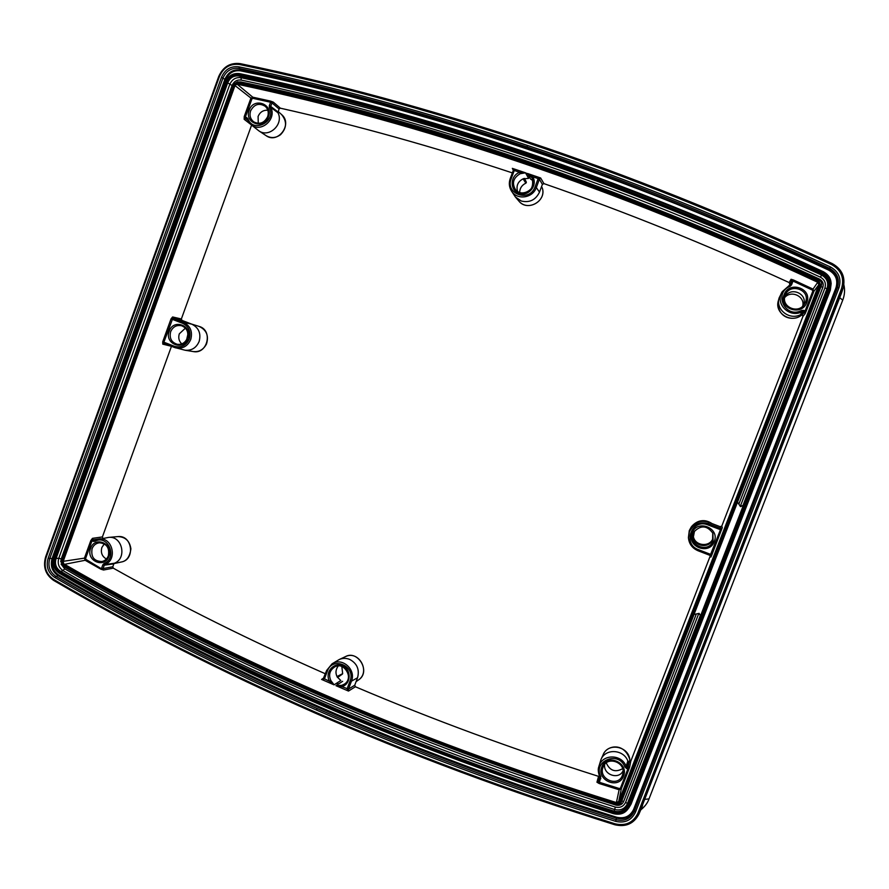 <?xml version="1.0" encoding="UTF-8"?>
<svg xmlns="http://www.w3.org/2000/svg" width="889" height="889" viewBox="0 0 889 889"><rect width="100%" height="100%" fill="white"/><g stroke="black" fill="none" stroke-linecap="round" stroke-linejoin="round"><path stroke-width="1.33" d="M742.904 505.663L827.07 288.525L824.87 288.08L740.304 506.33L742.982 505.463M743.337 505.463L740.481 506.619L737.526 502.129M694.02 614.455L699.121 613.377L700.554 615.844M601.842 766.863C606.609 753.039 629.234 762.64 623.5 776.108C618.666 789.943 596.108 780.253 601.842 766.863M688.419 537.534L689.286 530.6L691.142 527.199C695.72 521.721 701.499 520.065 708.477 522.221L720.212 526.71L721.824 526.021L722.279 527.677L720.479 529.7L707.944 524.91C691.875 518.165 681.974 543.857 698.387 549.635L697.954 550.713C692.209 548.18 689.031 543.857 688.43 537.723L689.353 531.878C693.342 524.021 699.687 521.287 708.4 523.688L707.944 524.91M784.087 294.67C789.043 280.357 812.746 288.469 806.779 302.493C801.767 316.817 778.131 308.627 784.087 294.67M692.109 533.011C696.976 518.954 720.101 527.81 714.267 541.557C709.322 555.636 686.275 546.679 692.109 533.011M249.198 110.225C253.509 96.979 273.545 103.835 268.378 116.837C264.022 130.105 244.031 123.171 249.198 110.225M90.6 548.369C94.767 535.545 113.948 543.69 108.969 556.214C104.746 569.038 85.611 560.837 90.6 548.369M169.21 331.208C173.455 318.184 193.035 325.685 187.979 338.453C183.667 351.499 164.143 343.91 169.21 331.208M174.422 346.299C181.145 348.066 186.112 345.621 189.324 338.976C191.135 331.786 188.946 326.574 182.734 323.352L183.556 322.385C190.402 325.874 192.802 331.575 190.757 339.465C187.668 346.243 182.667 349.044 175.755 347.877L174.444 347.455L174.422 346.299L164.109 342.287L164.143 343.454L162.776 344.143L164.109 342.287M623.045 770.885C618.7 780.242 602.909 774.608 604.687 764.384M784.654 297.471L785.22 296.448C790.988 286.314 808.134 294.092 803.445 304.771L802.756 306.194M712.745 532.933L712.622 539.523C709.522 548.88 694.087 546.768 693.387 536.923L694.476 531.211M258.266 123.36L258.088 116.437C260.044 112.025 263.288 109.969 267.822 110.258M106.391 559.014C102.024 556.447 100.524 552.602 101.868 547.491L104.313 543.868M181.778 343.899C178.922 341.143 178.1 337.776 179.311 333.82L185.423 328.13M638.991 814.024L843.083 288.258C845.739 277.357 842.116 269.134 832.204 263.566C728.891 215.583 627.767 175.089 528.833 142.096C429.943 109.158 333.719 83.01 240.163 63.63C230.229 62.463 223.083 66.753 218.716 76.498L45.606 556.981C42.872 566.915 45.55 574.716 53.629 580.406C134.939 627.89 222.228 672.162 315.506 713.222C408.851 754.272 508.608 791.443 614.799 824.759C625.823 827.303 633.89 823.725 638.991 814.024L841.683 292.614M841.494 288.669C844.594 278.135 841.327 270.112 831.671 264.622C728.324 216.605 627.167 176.078 528.21 143.051C429.287 110.092 333.042 83.91 239.452 64.508C230.162 63.408 223.483 67.42 219.405 76.543L46.106 557.514C43.528 566.815 46.039 574.116 53.607 579.417C134.95 626.912 222.283 671.195 315.606 712.256C408.984 753.316 508.797 790.488 615.044 823.803C625.634 826.214 633.246 822.692 637.88 813.246L841.494 288.669L842.716 289.281L841.194 294.026M219.405 76.543L218.716 76.498M316.44 710.022C409.751 750.994 509.486 788.11 615.633 821.347C624.845 823.436 631.457 820.369 635.491 812.157L838.96 287.792C841.65 278.668 838.816 271.723 830.448 266.956C727.224 218.95 626.189 178.422 527.333 145.396C428.52 112.436 332.375 86.244 238.885 66.831C230.829 65.864 225.028 69.342 221.494 77.254L48.095 558.381C45.861 566.437 48.028 572.76 54.596 577.372C135.906 624.8 223.183 669.017 316.44 710.022L317.229 708.611C410.429 749.516 510.042 786.554 616.055 819.725C624.5 821.625 630.579 818.813 634.279 811.279L837.494 287.503L838.96 287.792M54.596 577.372L57.952 575.594C138.917 622.789 225.817 666.761 318.673 707.522C411.563 748.271 510.831 785.154 616.466 818.18C624.734 820.036 630.679 817.28 634.313 809.901L837.494 287.503C839.883 279.157 837.282 272.779 829.681 268.378C726.624 220.416 625.745 179.934 527.033 146.918C428.365 113.981 332.353 87.8 238.985 68.386C231.618 67.564 226.295 70.764 223.017 77.965L49.706 558.748C47.717 566.115 49.706 571.927 55.685 576.194C136.895 623.545 224.072 667.683 317.229 708.611M835.938 287.892C838.216 280.113 835.793 274.19 828.681 270.123C726.124 222.361 625.7 182.023 527.41 149.13C429.176 116.303 333.564 90.2 240.575 70.831C233.707 70.02 228.762 72.976 225.728 79.721L52.996 558.725C51.106 565.604 52.962 571.005 58.563 574.927C139.473 622.078 226.328 666.005 319.118 706.733C411.951 747.427 511.142 784.276 616.699 817.258C624.523 818.969 630.157 816.358 633.624 809.412L835.938 287.892L836.76 288.058C839.172 279.857 836.616 273.612 829.115 269.323C623.322 174.5 427.12 108.047 240.519 69.953C233.274 69.086 228.062 72.22 224.873 79.321L221.494 77.254M628.745 808.034L631.046 804.178L830.337 290.192L831.182 283.291M342.609 673.106L341.821 666.483L342.654 673.64L337.042 676.54C335.297 672.984 335.698 669.45 338.242 665.95M627.845 760.951L626.134 766.34C621.633 753.639 601.697 753.961 598.83 766.696L600.997 759.484C605.465 748.249 623.511 749.249 627.845 760.951L628.534 761.64L626.845 767.063L628.067 767.574L627.545 768.985L624.911 767.029C618.722 750.294 592.552 760.873 600.786 776.697L599.464 782.32L596.941 782.209L598.564 776.364C513.197 749.283 432.143 719.412 355.4 686.764L348.488 691.064L347.099 688.875L348.477 689.119L348.488 691.064L335.998 685.697L341.898 686.641L341.865 685.319L344.432 684.086C354.567 678.974 343.832 660.949 334.875 666.806C329.708 670.25 328.363 674.84 330.852 680.563L329.552 681.307L323.64 678.418L324.396 679.063L321.585 679.418L323.629 678.485M326.596 670.562L323.163 678.974M103.98 563.582C118.07 558.214 108.147 533.933 94.912 541.312L94.89 540.234L98.335 539.101C112.258 536.123 118.193 559.692 104.858 564.559L103.98 563.582L102.813 564.815L104.269 565.193L103.046 568.582L101.568 568.26L102.813 564.815M247.898 118.748C253.209 133.706 276.646 121.604 269.378 107.591L270.734 107.325C277.079 119.237 260.755 133.339 250.976 124.604L247.209 119.448L247.898 118.748L246.698 117.559L246.642 118.915L245.564 118.548L245.586 117.17L246.698 117.559M510.23 178.6L513.297 170.366L514.275 170.488L513.297 170.366L510.253 178.578L511.175 178.778C504.852 194.158 529.655 202.703 535.034 186.923L536.311 187.546C532.767 198.314 516.72 200.381 511.353 190.835C509.108 187.012 508.741 182.945 510.23 178.645L510.23 178.6C508.73 182.923 509.108 186.99 511.353 190.835L515.398 197.002L521.332 201.036C529.577 202.925 535.634 199.981 539.467 192.191L542.401 184.367L543.935 183.623C624.334 211.46 706.077 244.442 789.154 282.569L791.077 279.279L792.999 281.068L812.368 290.07L812.813 291.17L805.167 310.894L805.112 313.706L804.345 312.095L803.078 311.661L803.612 310.339L804.889 310.783L804.345 312.095L802.189 314.862L800.511 314.684C789.399 320.585 775.364 309.461 779.131 297.915L782.276 291.636L789.543 285.336L790.099 286.336C772.952 292.881 785.331 319.095 801.556 310.472L802.045 311.728C789.321 318.629 774.508 303.427 782.276 291.636L790.243 284.613L791.532 284.88L790.099 286.336M517.576 191.513C516.031 185.79 517.876 181.578 523.088 178.856L525.855 183.167C521.899 185.079 519.821 188.19 519.632 192.524C519.787 188.212 521.854 185.101 525.844 183.156L526.288 181.978L524.443 178.411M535.034 186.923L538.145 178.611L539.401 179.278L538.134 178.656L540.645 177.989L539.412 179.256M778.353 300.771C774.186 313.395 791.721 324.085 801.934 314.773C794.399 321.974 776.375 318.673 778.353 300.771L779.131 297.915M801.511 314.628L803.078 311.661L802.045 311.728L800.511 314.684M789.988 285.025L791.71 280.835L792.999 281.091L791.532 284.88M542.19 187.79L541.557 186.646M542.423 188.379C546.413 200.981 527.766 212.027 518.865 201.047C527.033 211.793 546.313 201.603 542.423 188.368L541.579 186.579M247.442 120.004L245.564 118.548L244.153 119.282L244.219 116.592L250.82 98.357L252.776 97.19L270.534 101.09L270.589 102.235L271.978 102.902L270.701 106.413L269.311 105.769L270.589 102.235L273.301 102.124L271.978 102.902L279.046 108.936L277.99 112.803C284.024 124.338 268.822 138.373 258.732 130.75L250.976 124.604L247.153 119.337M281.546 114.525C287.169 121.404 286.825 128.127 280.524 134.706C275.723 138.151 270.889 138.451 266.011 135.606C277.924 144.485 293.126 123.915 281.546 114.525L278.124 111.492M277.968 111.914L270.701 106.413L270.734 107.325L277.99 112.803M182.734 323.352L172.399 319.384L173.222 318.429L183.556 322.385L191.835 324.174C198.758 327.708 201.203 333.453 199.158 341.409L199.114 341.532C196.247 347.932 191.535 350.822 184.968 350.199L174.444 347.455L164.054 343.421M199.114 326.419C206.504 329.897 208.971 335.742 206.504 343.976C203.481 349.677 199.047 352.2 193.191 351.555C207.515 354.655 213.327 330.219 199.114 326.419L191.479 324.041M174.433 347.443L164.143 343.454M92.212 540.923L93.089 539.812L94.123 540.245L93.245 541.368L91.989 540.812L92.489 538.334L93.089 539.812L100.435 538.745M117.87 536.6C125.36 536.856 129.705 540.934 130.905 548.824C129.85 556.725 126.649 561.126 121.293 562.015C135.65 559.67 132.261 534.7 117.87 536.6L108.569 537.412C122.204 535.545 127.371 558.381 114.403 563.248L104.858 564.559L104.269 565.193L113.848 563.87L112.803 566.749L113.292 568.16L103.546 570.016L85.966 559.414L85.622 558.403L91.989 540.812L90.811 540.534L92.489 538.334L102.402 536.934L102.902 538.334M95.29 540.045L108.569 537.412M342.587 673.829L337.075 676.829L340.831 680.518L334.097 684.83L329.552 681.307C324.474 672.651 333.586 661.694 342.532 665.772C351.633 669.417 351.188 684.174 341.898 686.641L348.477 689.119M358.111 680.207L358.256 680.107C371.057 671.962 358.667 649.726 345.276 656.715L339.187 659.549C342.598 658.038 346.099 657.993 349.699 659.416L349.844 659.482C357.1 663.494 359.678 669.584 357.556 677.718L354.744 685.23L348.488 689.097L351.455 681.163C356.4 669.65 342.143 656.96 332.075 663.816L326.596 670.506L332.075 663.816L339.187 659.549M629.39 761.984L629.812 759.584C628.545 746.115 608.032 742.304 603.175 754.683C606.542 745.293 624.3 741.793 629.812 759.595L629.756 760.562M598.83 766.696L599.775 776.908C598.153 772.541 597.841 769.118 598.83 766.696M698.387 549.635L710.611 554.38L710.167 555.458L697.954 550.713C692.209 548.18 689.031 543.857 688.43 537.723M712.011 523.577C704.377 518.965 697.632 519.876 691.786 526.31C698.132 519.821 704.877 518.909 712.022 523.577M708.566 522.243L708.4 523.688L720.635 528.388L720.201 529.611M347.11 688.819L350.088 680.885C356.167 666.061 332.453 655.926 327.374 671.095L326.596 670.506L323.64 678.418M628.534 761.64L629.19 761.917L628.067 767.574L629.668 766.94L627.823 769.085L620.466 788.087L619.422 788.565L599.464 782.32L598.408 781.531L599.786 776.964M112.803 566.749L103.046 568.582L103.546 570.016L100.779 569.149L101.568 568.26M171.477 346.299L162.776 344.143L162.709 341.832L171.021 318.884L172.166 319.284L172.61 316.962L173.222 318.429L181.978 320.396L191.835 324.174M250.654 124.327L244.153 119.282L245.586 117.17M244.219 116.592L245.342 117.104L251.943 98.879L252.865 98.335L270.589 102.235M513.331 170.321L512.331 168.365L514.275 170.488L519.709 172.322L520.232 173.688C513.309 177.822 511.72 183.134 515.476 189.624L515.476 189.624C521.887 198.391 538.501 188.012 532.111 178.156L532.689 176.733C538.089 185.134 528.488 196.936 519.12 193.458C509.586 190.435 510.019 175.566 519.709 172.322L525.499 172.833L520.232 173.688M513.153 169.266L513.309 170.344M789.254 285.458L791.71 280.835L791.077 279.279L793.533 280.024L792.999 281.068M720.212 526.71L720.635 528.388L722.279 527.677L711.833 554.936L710.878 554.503L710.9 557.07L710.167 555.458L710.889 556.158M599.464 782.32L599.13 783.509L596.941 782.209L598.408 781.531L599.708 776.808M525.555 172.933L526.544 173.266M338.631 683.93L337.698 683.519M523.643 178.622L525.855 183.156M523.088 178.856L528.644 178.378L525.499 172.833M113.848 563.87L114.403 563.248M100.779 569.149L85.177 560.281L84.433 558.136L85.622 558.403M330.852 680.563L334.097 684.83M333.986 684.83L321.585 679.418L323.829 677.918M162.709 341.832L163.865 342.221L172.399 319.384M171.021 318.884L172.61 316.962L181.367 318.962L181.978 320.396M237.019 83.266C328.986 102.757 423.508 128.838 520.576 161.509C617.711 194.247 716.934 234.252 818.258 281.535L819.636 284.902L619.4 802.011L616.199 803.5C511.742 770.941 413.518 734.592 321.54 694.453C229.618 654.315 143.507 611.021 63.219 564.582L62.152 561.492L234.196 84.955L237.019 83.266L237.085 84.155C328.974 103.646 423.42 129.716 520.421 162.376C617.455 195.102 716.601 235.085 817.836 282.335L818.813 284.747L618.722 801.511L616.433 802.578C512.064 770.052 413.918 733.747 321.996 693.653C230.129 653.559 144.085 610.31 63.841 563.904L63.086 561.704L235.074 85.366L237.085 84.155L252.776 97.19L252.865 98.335M270.534 101.09L273.301 102.124L280.346 108.18L279.046 108.936M513.342 170.244L512.331 168.365L525.41 172.766M793.533 280.024L812.913 289.036L813.868 291.359L812.813 291.17M533.022 180.723L530.566 179.033L527.488 173.511L531.811 177.633M527.488 173.511L532.689 176.733L538.145 178.611M527.521 173.488L540.645 177.989L543.935 183.623M789.788 284.091L789.154 282.569M804.889 310.783L806.212 311.128L805.112 313.706L802.934 316.44L802.189 314.862M721.446 530.111L720.479 529.7L710.611 554.38M711.833 554.936L710.9 557.07L710.378 555.569M629.19 761.917L630.768 761.284L629.668 766.94L628.701 769.707L627.545 768.985M628.701 769.707L621.344 788.721L619.133 789.754L619.422 788.565M598.564 776.364L599.497 776.341M802.934 316.44L721.824 526.021M280.346 108.18C356.033 125.16 433.365 146.729 512.353 172.899M181.367 318.962L251.598 125.105M102.402 536.934L171.421 346.41M325.374 673.784C250.698 640.858 180.011 605.653 113.292 568.16M355.4 686.764L354.744 685.23M710.344 555.669L630.768 761.284M335.998 685.697L341.865 685.319M335.986 685.641L342.643 681.307M616.199 803.5L619.133 789.754L599.13 783.509M63.219 564.582L85.177 560.281L85.966 559.414M62.152 561.492L84.433 558.136L90.811 540.534M818.258 281.535L812.368 290.07M819.636 284.902L818.813 284.747L813.868 291.359L806.212 311.128M645.003 799.367L649.026 798.867M839.727 297.782L842.739 300.093M824.87 288.08C826.27 283.324 824.781 279.702 820.436 277.201L821.569 275.068C720.379 227.973 621.289 188.135 524.277 155.542C427.309 123.026 332.897 97.079 241.03 77.699L239.041 75.109C233.374 74.432 229.295 76.865 226.806 82.421L55.107 558.459C53.54 564.126 55.074 568.582 59.696 571.816C140.151 618.477 226.439 662.005 318.584 702.377C410.774 742.737 509.241 779.309 613.966 812.113C620.4 813.568 625.034 811.424 627.856 805.678L828.537 287.936C830.37 281.557 828.37 276.679 822.569 273.312C618.6 179.411 424.086 113.348 239.041 75.109M820.436 277.201C719.49 230.184 620.622 190.402 523.832 157.853C427.087 125.36 332.875 99.435 241.208 80.077L241.03 77.699C235.818 77.076 232.073 79.31 229.773 84.433L58.774 558.303L55.107 558.459M520.943 160.542C423.809 127.872 329.252 101.79 237.252 82.31L237.619 81.788C329.63 101.268 424.164 127.327 521.265 159.976C618.466 192.713 717.723 232.707 819.08 279.968C821.336 281.257 822.103 283.135 821.38 285.602L621.155 802.578C620.066 804.801 618.288 805.623 615.799 805.067L621.155 802.578C620.066 804.812 618.277 805.645 615.799 805.09C407.329 739.215 222.972 659.516 62.741 565.971L61.33 561.148L232.896 84.566L61.041 560.837L232.896 84.566L237.663 81.81C329.608 101.257 424.164 127.316 521.287 159.976C618.455 192.702 717.723 232.696 819.08 279.957L818.769 280.568C717.39 233.285 618.122 193.28 520.943 160.542M226.806 82.421L227.684 82.833L56.029 558.67C54.573 563.959 56.007 568.115 60.319 571.138C140.729 617.766 226.962 661.238 319.04 701.565C411.174 741.882 509.564 778.42 614.21 811.179L613.966 812.113M61.052 564.037L64.664 568.804L63.008 570.594C222.872 664.039 406.751 743.682 614.655 809.523L614.21 811.179C620.222 812.535 624.534 810.535 627.167 805.178L827.715 287.769C829.459 281.791 827.603 277.246 822.136 274.123C618.355 180.278 424.009 114.237 239.108 76.01C233.818 75.365 230.007 77.643 227.684 82.833L232.096 85.511L61.241 558.87L58.774 558.303C57.341 563.526 58.752 567.627 63.008 570.594L59.696 571.816M613.699 813.124L613.554 813.668C404.584 747.338 219.839 667.195 59.307 573.227L59.285 572.66C219.861 666.639 404.662 746.793 613.699 813.124C620.722 814.702 625.767 812.368 628.845 806.101L829.593 288.292C831.637 281.313 829.459 275.99 823.07 272.345C721.268 225.017 621.578 184.99 524.032 152.275C426.52 119.615 331.608 93.578 239.274 74.154L239.686 73.654C331.986 93.056 426.876 119.082 524.354 151.708M603.098 767.085L603.242 766.718C607.387 755.739 625.7 762.173 622.889 773.674L622.411 775.341C618.155 787.71 597.93 779.008 603.098 767.085M785.231 295.237C789.599 282.446 810.846 289.714 805.478 302.216L803.878 304.994C797.211 314.184 781.198 306.461 784.998 295.937L785.231 295.237M693.298 533.4L694.153 531.7C700.932 524.877 707.177 525.41 712.911 533.3L713.078 541.034C708.733 553.614 688.03 545.579 693.298 533.4M267.711 116.77C264.422 123.06 259.799 124.771 253.832 121.904C250.32 119.126 249.242 115.448 250.598 110.869C254.265 104.157 259.155 102.657 265.278 106.336C268.156 109.136 268.978 112.581 267.745 116.67M92.078 548.713C93.489 545.235 95.956 543.257 99.457 542.779C106.713 543.535 109.68 547.868 108.358 555.781C107.102 558.903 104.98 560.815 101.968 561.515C94.101 561.326 90.8 557.059 92.078 548.713M187.379 338.209C185.345 342.743 182.001 344.776 177.344 344.321C171.388 342.387 169.166 338.176 170.644 331.697C172.944 326.719 176.622 324.741 181.7 325.785C186.979 328.108 188.868 332.23 187.39 338.164M108.402 555.881C107.136 558.925 104.991 560.803 101.968 561.515M622.622 768.674C615.299 772.697 609.843 770.763 606.254 762.884C609.854 770.741 615.31 772.674 622.622 768.674M712.967 538.334L712.967 538.334C709.866 547.657 694.553 545.968 693.331 536.223C694.553 545.968 709.866 547.657 712.967 538.334M187.912 334.164L186.657 339.609M266.911 118.315L265.533 120.204M802.634 306.305C805.523 296.537 791.143 289.636 784.631 297.626C791.132 289.636 805.523 296.537 802.634 306.305M637.88 813.246L639.224 813.468L642.514 805.778M315.606 712.256L315.506 713.222M53.629 580.406L53.607 579.417M615.044 823.803L614.799 824.759M831.671 264.622L832.204 263.566M528.21 143.051L528.833 142.096M239.452 64.508L240.163 63.63M616.699 817.258L615.633 821.347M633.624 809.412L635.491 812.157M828.681 270.123L830.448 266.956M527.033 146.918L527.333 145.396M240.575 70.831L238.885 66.831M225.728 79.721L224.873 79.321L52.084 558.514L48.095 558.381M52.996 558.725L52.084 558.514C50.095 565.76 52.04 571.46 57.952 575.594L58.563 574.927M319.118 706.733L318.673 707.522M342.654 673.606L337.487 677.374M630.479 804.012L631.046 804.178M829.781 289.958L830.337 290.192M337.209 683.841L338.142 684.241L337.231 683.819M801.556 310.472L803.612 310.339M542.401 184.367L539.401 179.278L536.311 187.546L539.501 192.124M524.199 178.467L526.31 182.578M514.253 170.544L511.175 178.778M269.378 107.591L269.311 105.769M94.912 541.312L93.245 541.368M357.534 677.774L351.455 681.163L350.088 680.885M327.374 671.095L324.418 679.007M626.334 768.474L626.845 767.063L626.134 766.34L624.911 767.029M600.786 776.697L599.775 776.942L599.875 777.719M600.875 778.664L599.875 777.675M613.554 813.668C621 815.346 626.345 812.868 629.612 806.234L830.282 288.647C832.448 281.246 830.148 275.612 823.381 271.745C721.59 224.439 621.933 184.434 524.388 151.73M239.585 73.631C233.118 72.898 228.451 75.698 225.573 82.032M225.55 82.099L53.918 557.836L225.55 82.099M53.962 557.914C52.229 564.359 53.973 569.438 59.185 573.149M344.499 684.052L344.432 684.086C353.978 678.196 344.71 661.494 334.875 666.806L334.875 666.806M628.845 806.101L629.612 806.223C626.345 812.879 620.989 815.369 613.554 813.691C404.562 747.36 219.783 667.195 59.23 573.205C53.885 569.482 52.118 564.359 53.918 557.836L54.273 558.103C52.573 564.282 54.24 569.138 59.285 572.66M829.593 288.292L830.282 288.647L629.612 806.234M823.07 272.345L823.381 271.745C830.148 275.601 832.448 281.235 830.282 288.647M239.274 74.154C233.107 73.409 228.662 76.065 225.939 82.121L225.506 82.044C228.373 75.643 233.085 72.842 239.641 73.631C331.964 93.045 426.876 119.07 524.377 151.708C621.922 184.423 721.59 224.428 823.381 271.734M225.939 82.121L54.273 558.103M234.196 84.955L251.943 98.879M619.4 802.011L618.722 801.511L621.344 788.721L620.466 788.087M64.664 568.804C224.261 662.016 407.807 741.437 615.299 807.056L614.655 809.523C620.578 810.857 624.845 808.879 627.434 803.589L627.167 805.178L627.856 805.678M822.569 273.312L821.569 275.068C826.959 278.146 828.792 282.635 827.07 288.525L828.537 287.936M620.389 802.456L820.68 285.247L821.38 285.613L621.155 802.578M820.68 285.247L818.769 280.568M232.962 84.555L237.563 81.788M237.252 82.31L233.329 84.655M615.299 807.056C620.1 808.134 623.533 806.534 625.634 802.267L627.434 803.589L700.332 615.51M615.944 804.512C407.429 738.659 223.05 658.96 62.797 565.426M615.799 805.067C407.351 739.204 223.028 659.516 62.819 565.993L61.33 561.148M61.241 558.87L60.741 561.848M625.634 802.267L698.787 613.466M241.208 80.077C236.996 79.554 233.951 81.377 232.096 85.511M240.597 82.421L240.741 81.932C424.409 120.082 617.31 185.801 819.447 279.09L819.013 279.924M819.447 279.09C822.769 280.991 823.903 283.758 822.836 287.391L821.025 286.547M822.836 287.391L738.859 504.152M696.276 614.077L623.7 801.434L621.767 801M623.7 801.434C622.144 804.623 619.577 805.867 615.988 805.145M62.697 565.915L61.008 560.948M238.396 81.944L240.741 81.932M843.883 284.824C845.05 289.958 844.672 295.026 842.772 300.026L648.981 798.989C647.603 802.945 644.869 806.579 640.769 809.879M603.242 766.718C607.343 755.772 625.723 762.229 622.889 773.674M694.153 531.7C700.921 524.877 707.177 525.41 712.911 533.3M265.278 106.336C268.134 109.091 268.923 112.547 267.656 116.692C264.3 123.015 259.699 124.76 253.832 121.904M181.7 325.785C186.901 328.041 188.768 332.164 187.312 338.153C185.256 342.743 181.934 344.799 177.344 344.321M187.912 334.253L186.69 339.531M266.778 118.526L265.689 120.015M843.083 288.258L841.583 292.926M803.878 304.994C797.222 314.184 781.187 306.438 784.998 295.937M789.543 285.336L790.11 284.88M526.255 182.756L526.288 181.978M356.089 681.652L358.256 680.107C371.613 672.106 357.689 649.359 345.276 656.715M629.49 762.006L629.812 759.595M697.954 550.713L710.167 555.458M515.476 189.624C519.932 195.736 535.7 194.658 532.111 178.156M518.865 201.047L515.398 197.002M266.011 135.606L258.732 130.75M193.191 351.555L184.968 350.21M121.293 562.015L114.003 563.582M342.321 674.162L337.564 677.474M603.175 754.683L600.997 759.484M691.786 526.31L691.142 527.199M821.38 285.602C822.114 283.135 821.347 281.257 819.08 279.957"/></g></svg>
